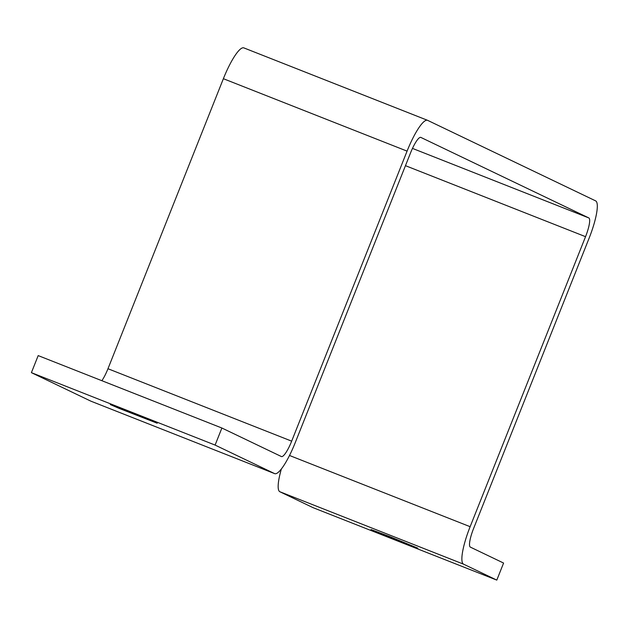 <?xml version="1.0" encoding="UTF-8"?>
<svg xmlns="http://www.w3.org/2000/svg" width="628" height="628" viewBox="0 0 628 628"><rect width="100%" height="100%" fill="white"/><g stroke="black" fill="none" stroke-linecap="round" stroke-linejoin="round"><path stroke-width="0.94" d="M389.643 536.555L370.991 529.53L379.61 533.266L417.91 548.205L389.643 536.555M128.936 411.591L110.285 404.565L118.904 408.302L157.204 423.233L128.936 411.591M281.368 468.951A36.73 7.74 111.5 0 0 279.86 491.748L313.105 507.683L496.803 580.107L463.558 564.172A36.73 7.74 111.5 0 1 470.137 526.696L585.547 236.678A18.361 3.87 -68.5 0 0 588.836 217.94L420.87 137.422A18.361 3.87 -68.5 0 0 420.815 137.399A18.361 3.87 -68.5 0 0 410.579 152.808L295.16 442.834A36.73 7.74 111.5 0 1 274.695 473.645A36.73 7.74 111.5 0 1 274.585 473.598L215.098 445.079L221.888 428.021L281.375 456.532A18.361 3.87 111.5 0 0 281.43 456.556A18.361 3.87 111.5 0 0 291.667 441.154L407.077 151.128A36.73 7.74 -68.5 0 1 427.55 120.317A36.73 7.74 -68.5 0 1 427.652 120.364L595.627 200.874A36.73 7.74 -68.5 0 1 589.048 238.35L473.638 528.376A18.361 3.87 111.5 0 0 470.341 547.114L503.585 563.049L496.803 580.107M215.098 445.079L31.4 372.655L90.887 401.166A36.73 7.74 111.5 0 0 90.997 401.214A36.73 7.74 111.5 0 0 91.107 401.253M31.4 372.655L38.19 355.597L221.888 428.021M101.869 380.701A18.361 3.87 111.5 0 0 107.969 368.73L223.38 78.704A36.73 7.74 -68.5 0 1 243.852 47.893A36.73 7.74 -68.5 0 1 243.962 47.94L427.44 120.278M279.86 491.748L463.558 564.172M289.508 455.481L470.137 526.696M405.46 165.674L585.547 236.678M412.478 148.404L588.836 217.94M90.887 401.166L274.585 473.598M107.969 368.73L291.667 441.154M223.38 78.704L407.077 151.128M90.997 401.214L274.695 473.645M243.852 47.893L427.55 120.317"/></g></svg>
